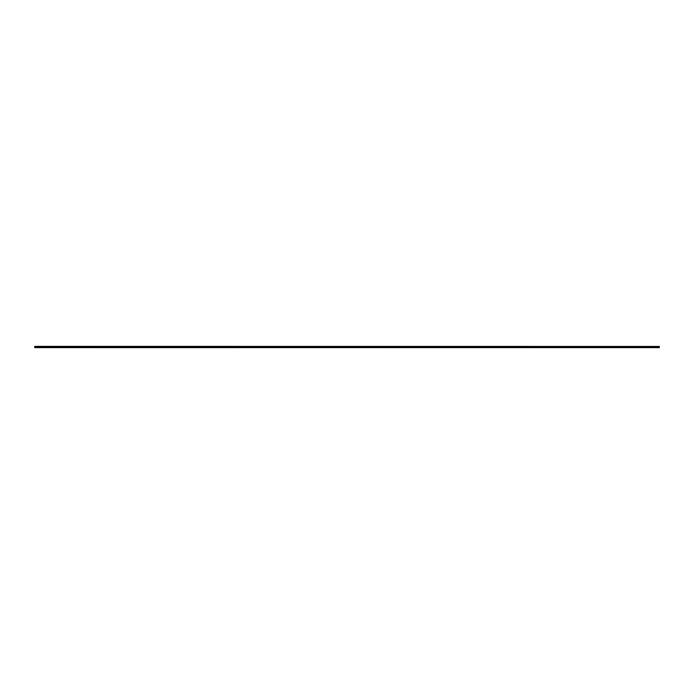 <?xml version="1.0" encoding="UTF-8"?>
<svg xmlns="http://www.w3.org/2000/svg" width="694" height="694" viewBox="0 0 694 694"><rect width="100%" height="100%" fill="white"/><g stroke="black" fill="none" stroke-linecap="round" stroke-linejoin="round"><path stroke-width="1.04" d="M34.7 346.375L659.3 346.453L34.7 346.375M34.7 346.922L659.3 346.922L659.3 347.625L34.7 347.625L34.7 346.453M659.3 347L34.7 347M659.3 346.922L659.3 346.453M659.3 347.069L34.7 347.069"/></g></svg>
